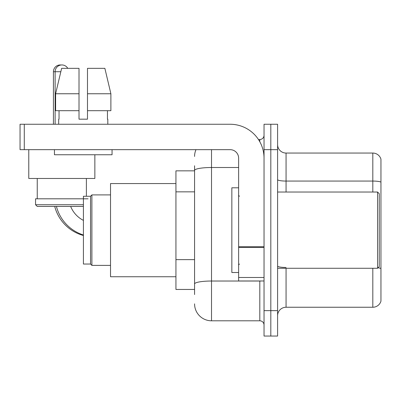 <?xml version="1.0" encoding="UTF-8"?>
<svg xmlns="http://www.w3.org/2000/svg" width="401" height="401" viewBox="0 0 401 401"><rect width="100%" height="100%" fill="white"/><g stroke="black" fill="none" stroke-linecap="round" stroke-linejoin="round"><path stroke-width="0.6" d="M194.57 186.766L194.57 165.763L194.57 170.851L175.934 170.851L175.934 289.452L194.57 289.452M194.57 294.54L194.57 165.763M264.038 310.635L264.038 336.048L270.815 336.048L270.815 310.635L270.815 336.048L277.592 336.048L277.592 310.635L270.815 310.635L270.815 149.668L270.815 310.635L264.038 310.635L264.038 149.668L270.815 149.668L270.815 124.255L270.815 149.668L277.592 149.668L277.592 310.635M277.592 149.668L277.592 124.255L264.038 124.255L264.038 149.668M211.512 149.668L211.512 320.8L259.803 320.8L259.803 280.981M258.455 139.503L259.803 139.503A4.236 4.236 0 0 0 264.038 135.267M194.57 286.91L194.57 264.71M264.038 325.036A4.236 4.236 0 0 0 259.803 320.8M194.57 156.445A16.942 16.942 0 0 1 195.984 149.668M211.512 320.8A16.942 16.942 0 0 1 194.57 303.858M277.592 315.717A8.471 8.471 0 0 1 286.063 307.246L372.815 307.246L372.815 268.274M380.95 159.157A8.471 8.471 0 0 0 372.815 153.057A8.471 8.471 0 0 1 380.95 159.157L380.95 301.146A8.471 8.471 0 0 1 372.815 307.246M378.048 267.788A8.471 1.469 180 0 1 380.95 268.535L380.95 182.119A8.471 1.469 180 0 0 372.815 181.062L372.815 153.057L286.063 153.057A8.471 8.471 0 0 1 277.592 144.586A8.471 8.471 0 0 0 286.063 153.057L286.063 192.029M87.488 119.172L79.012 119.172L87.488 119.172L79.012 119.172L87.488 119.172L87.488 68.34L104.867 68.34L110.887 93.754L110.887 110.701L87.488 110.701M83.418 235.502A40.666 40.666 0 0 1 54.721 206.43M53.428 124.255L53.428 71.729A6.777 6.777 0 0 1 61.052 65.002M83.418 220.39A27.108 27.108 0 0 1 70.656 206.43A27.108 27.108 0 0 0 83.418 220.39M90.536 264.038L90.536 196.264L91.889 194.911L91.889 265.392L90.536 264.038L83.418 264.038L83.418 196.264L90.536 196.264M175.934 183.558L110.531 183.558L110.531 276.745L175.934 276.745M83.418 235.001A40.666 40.666 0 0 1 56.416 206.43M55.122 124.255L55.122 71.729A6.777 6.777 0 0 1 67.769 68.34M28.777 149.668L28.777 178.475L94.857 178.475L94.857 154.751M83.418 206.43L37.248 206.43L35.554 204.736L83.418 204.736M88.08 198.806L35.554 198.806L35.554 204.736M264.038 280.981L238.625 280.981L238.625 246.725L264.038 246.725M264.038 158.139A33.89 33.89 0 0 0 230.149 124.255L24.286 124.255L24.286 149.668L230.149 149.668A8.471 8.471 0 0 1 238.625 158.139L238.625 246.725M24.286 149.668L20.05 149.668L20.05 124.255L24.286 124.255M79.012 93.754L79.012 110.701L79.012 93.754L55.614 93.754L61.634 68.34L79.012 68.34L79.012 119.172M58.681 119.172L59.047 119.172L58.681 119.172L58.681 124.255M107.819 119.172L107.448 119.172L107.819 119.172L107.819 124.255M107.448 110.701L107.448 119.172M59.047 119.172L59.047 110.701M54.446 149.668L54.446 154.751L112.054 154.751L112.054 149.668M79.012 110.701L55.614 110.701L55.614 93.754L61.634 68.34M110.887 110.701L110.887 93.754L87.488 93.754M110.887 93.754L104.867 68.34L110.887 93.754M377.562 192.029L379.256 193.723L379.256 266.58L377.562 268.274L377.562 192.029L277.592 192.029M238.625 187.793L231.848 187.793L231.848 272.51L238.625 272.51M194.57 191.848L175.934 191.848M194.57 259.627L175.934 259.627M261.277 280.981A4.236 0.737 0 0 1 259.803 281.026L211.512 281.026A16.942 2.942 180 0 0 194.57 283.968M194.57 170.45A16.942 2.942 180 0 1 211.512 167.508L238.625 167.508M259.803 141.733L259.803 139.503M286.063 268.274L286.063 307.246M372.815 192.029L372.815 181.062L286.063 181.062A8.471 1.469 0 0 1 277.592 179.588M286.063 267.472A8.471 1.469 0 0 1 277.592 266.003M60.827 71.729L53.428 71.729M264.038 247.462L238.625 247.462M238.625 277.482L264.038 277.482M110.531 265.392L91.889 265.392M110.531 194.911L91.889 194.911M37.248 178.475L37.248 198.806M86.385 178.475L86.385 196.264M277.592 268.274L377.562 268.274M239.472 196.264L238.625 195.417M239.472 264.038L238.625 264.886"/></g></svg>
